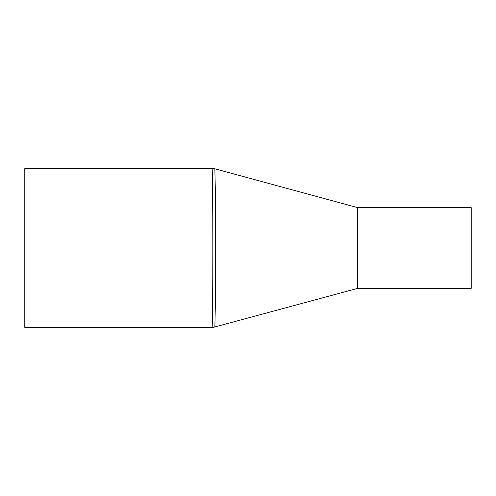 <?xml version="1.0" encoding="UTF-8"?>
<svg xmlns="http://www.w3.org/2000/svg" width="496" height="496" viewBox="0 0 496 496"><rect width="100%" height="100%" fill="white"/><g stroke="black" fill="none" stroke-linecap="round" stroke-linejoin="round"><path stroke-width="0.74" d="M214.867 327.193L215.369 303.794L215.369 192.237L214.867 168.807L213.007 168.559C211.897 163.692 211.897 332.37 213.007 327.441L357.709 288.356L357.709 207.65L214.867 168.801M357.709 207.65L471.2 207.65L471.2 288.35L357.709 288.35M213.007 168.553L24.8 168.553L24.8 327.447L213.007 327.447"/></g></svg>
